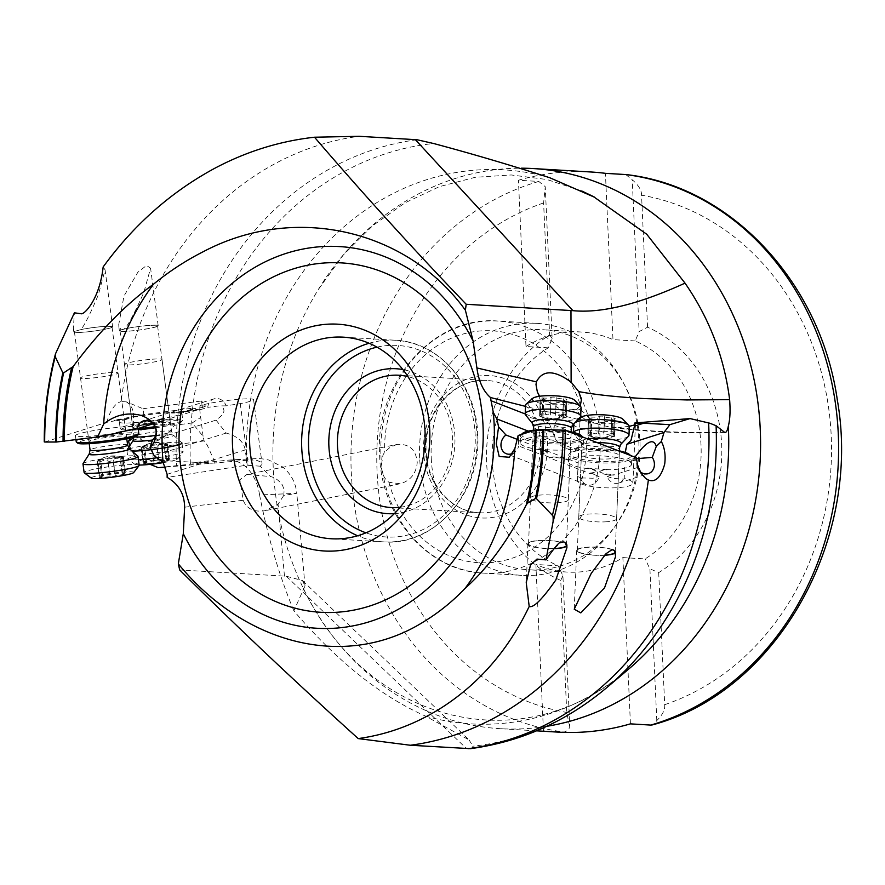 <?xml version="1.0" encoding="UTF-8"?>
<svg xmlns="http://www.w3.org/2000/svg" width="885" height="885" viewBox="0 0 885 885"><rect width="100%" height="100%" fill="white"/><g stroke="black" fill="none" stroke-linecap="round" stroke-linejoin="round"><path stroke-width="0.66" stroke-dasharray="4.42 3.32" d="M158.249 467.656L226.925 460.244C253.696 458.408 261.584 458.308 250.588 459.957L256.75 460.333L260.71 462.014L262.093 464.348L260.201 466.196L270.544 476.561C274.87 477.469 278.819 480.29 282.415 485.035L284.173 489.836L283.731 495.478L296.796 493.31L259.593 494.969C257.878 483.796 253.608 474.703 246.782 467.678L244.802 465.964C239.193 461.572 233.231 459.669 226.925 460.255L255.488 458.629C258.022 458.264 262.414 458.718 268.675 459.979L282.337 466.749C290.822 473.586 295.645 482.447 296.796 493.31M129.763 445.741L131.179 450.62L137.418 459.149L150.14 464.359M44.692 442.013L106.875 422.3L114.419 420.884L114.231 420.264A12.622 1.162 -7.5 0 0 128.646 418.174A31.561 2.909 172.5 0 1 165.683 412.841A31.561 2.909 172.5 0 1 171.613 412.465A12.622 1.162 -7.5 0 0 173.98 412.31A12.622 1.162 -7.5 0 0 192.543 408.837A12.622 1.162 -7.5 0 0 190.043 408.472L143.901 414.6L143.06 408.748L126.422 401.878L129.995 404.644L132.208 408.582L133.569 413.87L133.524 426.072L130.25 437.942M126.422 401.878L121.09 401.547A306.553 266.285 93.4 0 1 359.144 136.301M165.738 467.07L250.588 459.957M137.418 459.149L213.075 463.32M131.179 450.62L204.125 440.929L207.223 445.078L213.916 460.1L195.828 462.501M134.044 437.389L135.339 436.482C150.317 446.173 163.294 442.456 174.279 425.331L192.211 422.941L203.074 436.261L204.125 440.929M106.875 422.3C110.017 410.507 114.762 403.582 121.09 401.547M143.901 414.6L114.231 420.264M203.074 436.261L199.291 406.149L202.101 405.784L201.526 400.982L143.06 408.748L145.273 425.851L135.339 436.482M81 329.563A19.57 1.803 172.5 0 1 102.594 326.554A19.57 1.803 172.5 0 1 112.605 326.808L105.083 269.881L98.379 294.683C90.635 313.036 84.838 324.662 81 329.563L74.141 331.532L73.344 328.346L74.406 312.814M105.083 269.881L103.158 266.949M123.535 329.176L121.013 329.895L118.645 325.182L123.933 296.143L137.861 272.237L146.567 265.456L150.583 268.21L143.812 292.526C133.071 316.432 126.312 328.645 123.535 329.176A19.57 1.803 172.5 0 1 148.16 325.47A19.57 1.803 172.5 0 1 158.183 325.735A19.57 1.803 172.5 0 1 129.409 331.123A19.57 1.803 172.5 0 1 119.386 330.857A19.57 1.803 172.5 0 1 121.013 329.895M112.605 326.808A19.57 1.803 172.5 0 1 83.832 332.196A19.57 1.803 172.5 0 1 73.82 331.941A19.57 1.803 172.5 0 1 74.141 331.532M75.236 331.222A18.939 1.748 -7.5 0 0 74.44 331.853A18.939 1.748 -7.5 0 0 84.141 332.107A18.939 1.748 -7.5 0 0 111.986 326.897A18.939 1.748 -7.5 0 0 102.284 326.642A18.939 1.748 -7.5 0 0 79.904 329.873M98.633 441.759A18.939 1.748 172.5 0 1 88.931 441.515A18.939 1.748 172.5 0 1 116.776 436.294A18.939 1.748 172.5 0 1 126.478 436.548A18.939 1.748 172.5 0 1 98.633 441.759M137.651 435.331A30.3 2.799 -7.5 0 0 122.23 434.657A30.3 2.799 -7.5 0 0 81.409 441.117A30.3 2.799 -7.5 0 0 77.836 443.241M138.823 433.65A31.561 2.909 -7.5 0 0 122.661 433.23A31.561 2.909 -7.5 0 0 80.148 439.956A31.561 2.909 -7.5 0 0 76.254 441.914M121.466 432.212A31.561 2.909 172.5 0 1 91.597 436.106A31.561 2.909 172.5 0 1 75.435 435.685A31.561 2.909 172.5 0 1 121.842 427.001A31.561 2.909 172.5 0 1 137.772 427.123A12.622 1.162 172.5 0 1 137.673 427.001A12.622 1.162 172.5 0 1 139.078 426.271L139.642 426.094A12.622 1.162 172.5 0 1 156.38 423.384L163.692 421.105A12.622 1.162 172.5 0 1 157.309 420.939A12.622 1.162 172.5 0 1 158.714 420.198L159.344 419.999A12.622 1.162 172.5 0 1 164.798 418.782A31.561 2.909 172.5 0 1 135.527 422.565A31.561 2.909 172.5 0 1 119.364 422.145A31.561 2.909 172.5 0 1 128.723 418.793A12.622 1.162 172.5 0 1 114.419 420.884M153.005 423.827L156.435 422.753A12.622 1.162 -7.5 0 0 139.564 425.464L139 425.641A12.622 1.162 -7.5 0 0 137.595 426.382A12.622 1.162 -7.5 0 0 137.684 426.504A31.561 2.909 172.5 0 1 137.916 426.791A31.561 2.909 172.5 0 1 121.389 431.581A12.622 1.162 -7.5 0 0 116.223 432.754M546.786 726.297A280.545 243.696 93.4 0 1 500.102 728.676A280.545 243.696 93.4 0 1 300.756 582.894A280.545 243.696 93.4 0 1 273.244 467.922A280.545 243.696 93.4 0 1 318.18 289.716A280.545 243.696 93.4 0 1 521.254 168.194M214.325 463.209L213.916 460.1M190.043 408.472L190.386 409.091A12.622 1.162 172.5 0 1 192.631 409.456A12.622 1.162 172.5 0 1 174.068 412.93A12.622 1.162 172.5 0 1 171.69 413.085A31.561 2.909 172.5 0 1 181.602 413.538A12.622 1.162 172.5 0 1 181.48 413.395A12.622 1.162 172.5 0 1 182.874 412.653L183.505 412.465A12.622 1.162 172.5 0 1 199.999 409.777L207.776 407.354A10.731 9.425 72.7 0 1 214.082 398.847A10.731 9.425 72.7 0 1 226.129 405.839L240.266 403.604A27.767 2.555 -7.5 0 0 250.145 401.347A27.767 2.555 -7.5 0 0 253.575 399.611A27.767 2.555 -7.5 0 0 239.437 399.246A27.767 2.555 -7.5 0 0 211.825 402.907A27.767 2.555 -7.5 0 0 201.946 405.164A27.767 2.555 -7.5 0 0 199.291 406.149M240.266 403.604L248.431 465.333L260.201 466.196M192.211 422.941L200.596 417.51M202.455 407.487L205.508 406.171L201.526 400.982L202.455 407.487L190.386 409.091M145.273 425.851C153.293 423.992 162.962 423.815 174.279 425.331M158.636 419.578A12.622 1.162 172.5 0 0 157.231 420.309A12.622 1.162 172.5 0 0 163.692 420.475A12.622 1.162 -7.5 0 0 163.758 420.475L200.076 409.147A12.622 1.162 -7.5 0 0 183.427 411.835L182.797 412.034A12.622 1.162 -7.5 0 0 181.392 412.775A12.622 1.162 -7.5 0 0 181.525 412.908A31.561 2.909 172.5 0 1 181.845 413.262A31.561 2.909 172.5 0 1 164.71 418.151A12.622 1.162 -7.5 0 0 159.267 419.379L158.714 420.198M154.941 426.703A31.561 2.909 -7.5 0 0 178.858 422.079A31.561 2.909 -7.5 0 0 182.653 420.397A31.561 2.909 -7.5 0 0 182.752 420.109A31.561 2.909 -7.5 0 0 166.59 419.689A31.561 2.909 -7.5 0 0 124.077 426.415A31.561 2.909 -7.5 0 0 120.183 428.384A31.561 2.909 -7.5 0 0 120.349 428.628A31.561 2.909 -7.5 0 0 136.345 428.794A31.561 2.909 -7.5 0 0 138.171 428.65M155.406 427.798A30.3 2.799 -7.5 0 0 177.929 423.406A30.3 2.799 -7.5 0 0 181.569 421.791A30.3 2.799 -7.5 0 0 166.148 421.127A30.3 2.799 -7.5 0 0 125.338 427.577A30.3 2.799 -7.5 0 0 121.765 429.701A30.3 2.799 -7.5 0 0 137.12 429.856A30.3 2.799 -7.5 0 0 138.314 429.767M142.562 428.218A18.939 1.748 172.5 0 1 132.861 427.975A18.939 1.748 172.5 0 1 160.705 422.764A18.939 1.748 172.5 0 1 170.407 423.008A18.939 1.748 172.5 0 1 142.562 428.218M129.708 331.023A18.939 1.748 -7.5 0 0 157.563 325.813A18.939 1.748 -7.5 0 0 147.861 325.569A18.939 1.748 -7.5 0 0 120.017 330.78A18.939 1.748 -7.5 0 0 129.708 331.023M163.758 420.475L163.692 421.105M156.38 423.384L156.446 422.842A10.731 9.425 -107.3 0 1 156.457 422.753M152.497 439.956L216.073 420.121C222.367 415.541 224.89 411.923 223.628 409.279L222.81 406.879M199.999 409.777L200.076 409.147M205.508 406.171L202.101 405.784M226.129 405.839C214.756 406.071 225.509 405.164 207.776 407.354M216.073 420.121L226.195 433.064C237.457 436.161 243.806 441.781 245.233 449.923L247.236 465.101L167.143 477.391M248.431 465.333L247.236 465.101M396.856 444.502L390.185 447.202L384.643 452.213L382.995 454.912L381.413 465.289C381.479 472.955 383.979 478.608 388.924 482.259L400.097 483.763C410.374 480.798 416.083 473.763 417.222 462.645C416.083 449.635 409.29 443.584 396.856 444.502L246.904 474.415L239.846 479.792L243.198 500.291C246.694 508.831 253.895 512.315 264.781 510.756L278.078 504.173L283.731 495.489M246.904 474.415L270.544 476.561M302.471 580.538L469.116 739.948L425.375 716.042C380.694 696.174 336.864 661.106 293.864 610.86L305.004 585.925L302.46 580.549L286.298 576.223L179.677 569.94M554.076 548.656A19.57 4.093 2.4 0 1 527.914 543.711A19.57 4.093 2.4 0 1 537.781 540.58A19.57 4.093 2.4 0 1 560.548 542.007M566.842 544.773A19.57 4.093 2.4 0 1 567.008 545.359A19.57 4.093 2.4 0 1 566.909 545.735M560.36 542.151A18.939 3.971 -177.6 0 0 538.091 540.702A18.939 3.971 -177.6 0 0 528.544 543.733A18.939 3.971 -177.6 0 0 554.187 548.512M561.422 439.834A18.939 3.971 2.4 0 1 542.472 439.048A18.939 3.971 2.4 0 1 533.135 435.21A18.939 3.971 2.4 0 1 542.682 432.179A18.939 3.971 2.4 0 1 561.621 432.975A18.939 3.971 2.4 0 1 570.969 436.814A18.939 3.971 2.4 0 1 561.422 439.834M226.195 433.064L154.112 455.554M555.127 438.529L553.844 430.884C553.678 416.326 570.582 404.611 582.131 411.282L586.025 414.191L589.421 418.959L591.257 424.7L591.49 428.362L588.293 438.639L586.412 441.327C573.878 452.689 563.446 451.759 555.127 438.529L537.228 392.077M580.206 406.049L576.235 409.589L561.61 410.02L539.607 396.259M724.306 432.112C682.689 433.075 647.267 431.526 618.029 427.499L609.444 426.979L600.871 425.01L585.616 419.899L581.865 416.824M469.116 739.948L472.9 746.199L472.324 748.002L470.444 748.666M259.593 494.969C267.812 537.173 279.24 575.803 293.875 610.86M543.434 730.756L535.89 564.486L558.114 565.803L562.915 575.692L569.807 727.448L567.329 730.7L564.353 731.972L543.434 730.756A280.545 243.696 -86.6 0 0 557.793 732.105M562.915 575.692L560.747 580.416L566.743 712.436L569.807 727.448M591.069 172A280.545 243.696 -86.6 0 0 518.433 180.241L538.788 181.447L545.248 186.702L552.14 338.468L548.213 347.827A120.238 104.441 93.4 0 0 492.303 461.638A120.238 104.441 93.4 0 0 558.114 565.803M560.747 580.416A135.383 117.594 93.4 0 1 486.639 463.132A135.383 117.594 93.4 0 1 549.607 334.984L543.611 202.964L545.248 186.702M549.607 334.984L552.14 338.468M630.43 723.864L622.874 557.594A120.238 104.441 93.4 0 1 567.296 572.075A120.238 104.441 93.4 0 1 535.89 564.486M622.874 557.594L645.099 558.911A120.238 104.441 93.4 0 0 701.02 445.1A120.238 104.441 93.4 0 0 635.209 340.935L639.136 331.576L647.554 327.218A135.383 117.594 93.4 0 1 721.651 444.502A135.383 117.594 93.4 0 1 658.694 572.65L649.911 568.801L645.099 558.911M431.238 458.01A120.238 104.441 -86.6 0 0 528.456 569.763A120.238 104.441 -86.6 0 0 616.712 523.931A120.238 104.441 -86.6 0 0 639.943 441.471A120.238 104.441 -86.6 0 0 624.932 385.683A120.238 104.441 -86.6 0 0 542.726 329.718A120.238 104.441 -86.6 0 0 431.238 458.01M658.694 572.65L664.69 704.681C665.232 709.582 662.611 714.87 656.803 720.556L654.325 723.808L652.322 724.903M656.803 720.556L649.911 568.801M647.554 327.218L641.559 195.198C641.658 190.275 638.55 185.142 632.244 179.81L639.136 331.576M625.783 174.555L632.244 179.81M548.213 347.827L525.989 346.511L518.433 180.241M635.209 340.935L612.973 339.619L605.428 173.338M525.989 346.511A120.238 104.441 93.4 0 1 581.567 332.03A120.238 104.441 93.4 0 1 612.973 339.619M419.667 458.043A126.234 109.651 93.4 0 1 536.719 323.357A126.234 109.651 93.4 0 1 623.029 382.121A126.234 109.651 93.4 0 1 638.793 440.686A126.234 109.651 93.4 0 1 614.4 527.25A126.234 109.651 93.4 0 1 521.741 575.372A126.234 109.651 93.4 0 1 419.667 458.043M400.164 507.26A66.275 57.569 -86.6 0 0 452.523 436.836A66.275 57.569 -86.6 0 0 407.93 376.601M394.334 513.643A72.581 63.045 -86.6 0 0 454.879 436.216A72.581 63.045 -86.6 0 0 402.885 369.565M517.592 439.502L578.071 462.899L580.007 419.733L585.616 419.899M579.996 419.888L578.524 419.534M578.104 419.424L525.502 406.37M634.589 423.074L635.419 424.003L634.512 424.933M629.312 426.349L618.029 427.499M625.452 448.806L625.286 452.445M578.071 462.899L577.418 480.82A27.767 5.819 -177.6 0 0 581.069 483.885A27.767 5.819 -177.6 0 0 612.166 487.889A27.767 5.819 -177.6 0 0 632.919 483.144A27.767 5.819 -177.6 0 0 632.919 483.122A27.767 5.819 -177.6 0 0 629.268 480.068A27.767 5.819 -177.6 0 0 624.81 478.652L624.666 467.357M624.876 461.45L634.003 458.541L634.965 457.18M636.37 458.695L634.003 458.541M637.067 467.645L636.348 460.167A12.622 2.644 -177.6 0 0 630.385 462.158A12.622 2.644 -177.6 0 0 630.706 462.789A31.561 6.615 2.4 0 1 631.525 464.371A31.561 6.615 2.4 0 1 615.617 469.426A31.561 6.615 2.4 0 1 608.858 469.747A12.622 2.644 -177.6 0 0 606.148 469.88A12.622 2.644 -177.6 0 0 599.787 471.904A12.622 2.644 -177.6 0 0 613.604 475.112L637.067 467.645A10.731 9.104 72.3 0 0 638.362 469.791A10.731 9.104 72.3 0 0 640.187 471.727M636.271 457.689L636.348 460.167M518.156 435.497L518.577 440.21A12.622 2.644 2.4 0 1 520.28 441.626A12.622 2.644 2.4 0 1 520.258 441.759A31.561 6.615 2.4 0 1 536.122 437.035A31.561 6.615 2.4 0 1 567.694 438.352A31.561 6.615 2.4 0 1 583.27 444.746A31.561 6.615 2.4 0 1 567.351 449.79A31.561 6.615 2.4 0 1 538.744 448.916A12.622 2.644 2.4 0 1 544.341 450.177L544.972 450.421A12.622 2.644 2.4 0 1 546.797 451.892A12.622 2.644 2.4 0 1 540.846 453.872L549.131 457.08A12.622 2.644 2.4 0 1 566.09 458.707L566.809 458.983A12.622 2.644 2.4 0 1 568.624 460.454A12.622 2.644 2.4 0 1 568.59 460.631A31.561 6.615 2.4 0 1 584.399 456.052A31.561 6.615 2.4 0 1 630.739 462.169A12.622 2.644 2.4 0 1 630.408 461.539A12.622 2.644 2.4 0 1 636.271 459.558M623.615 452.755A31.561 6.615 -177.6 0 0 584.664 449.879A31.561 6.615 -177.6 0 0 569.542 453.54A31.561 6.615 -177.6 0 0 568.756 454.923A31.561 6.615 -177.6 0 0 572.894 458.43A31.561 6.615 -177.6 0 0 615.905 462.634A31.561 6.615 -177.6 0 0 631.813 457.589A31.561 6.615 -177.6 0 0 631.138 456.151A31.561 6.615 -177.6 0 0 629.965 455.233M618.073 450.598A30.3 6.35 -177.6 0 0 585.339 448.905A30.3 6.35 -177.6 0 0 570.825 452.423A30.3 6.35 -177.6 0 0 574.044 457.114A30.3 6.35 -177.6 0 0 615.329 461.151A30.3 6.35 -177.6 0 0 629.954 454.923M590.959 451.195A18.939 3.971 2.4 0 1 609.909 451.992A18.939 3.971 2.4 0 1 619.257 455.83A18.939 3.971 2.4 0 1 609.71 458.85A18.939 3.971 2.4 0 1 590.76 458.065A18.939 3.971 2.4 0 1 581.412 454.226A18.939 3.971 2.4 0 1 590.959 451.195M607.044 476.44C614.555 478.785 611.192 478.243 623.383 479.106A10.731 9.104 -107.7 0 1 618.681 483.066A10.731 9.104 -107.7 0 1 607.044 476.44L613.183 474.493A12.622 2.644 2.4 0 1 599.809 471.285A12.622 2.644 2.4 0 1 606.181 469.26A12.622 2.644 2.4 0 1 608.88 469.138A31.561 6.615 2.4 0 1 587.651 468.01A12.622 2.644 2.4 0 1 593.492 469.315L594.211 469.592A12.622 2.644 2.4 0 1 596.025 471.052A12.622 2.644 2.4 0 1 590.306 473.021L599.123 476.429A10.731 8.927 111.2 0 1 586.434 484.737A10.731 8.927 111.2 0 1 581.29 477.966L577.529 476.517M587.629 468.63A31.561 6.615 2.4 0 1 568.469 461.716A31.561 6.615 2.4 0 1 568.557 461.251A12.622 2.644 -177.6 0 0 568.601 461.074A12.622 2.644 -177.6 0 0 566.776 459.603L566.057 459.326A12.622 2.644 -177.6 0 0 549.021 457.711A12.622 2.644 2.4 0 0 548.954 457.711L590.14 473.652A12.622 2.644 -177.6 0 0 596.003 471.672A12.622 2.644 -177.6 0 0 594.178 470.2L593.47 469.924A12.622 2.644 -177.6 0 0 587.629 468.63L587.651 468.01M549.131 457.08L548.954 457.711M540.846 453.872L540.702 454.414A10.731 8.927 -68.8 0 1 540.669 454.503A12.622 2.644 -177.6 0 0 546.775 452.512A12.622 2.644 -177.6 0 0 544.95 451.04L544.308 450.797A12.622 2.644 -177.6 0 0 538.722 449.525A31.561 6.615 2.4 0 1 520.181 442.688A31.561 6.615 2.4 0 1 520.236 442.378A12.622 2.644 -177.6 0 0 520.247 442.246A12.622 2.644 -177.6 0 0 518.488 440.796L518.776 446.04L540.702 454.414M512.282 453.551A10.731 8.927 -68.8 0 0 515.413 451.516A10.731 8.927 -68.8 0 0 518.776 446.04M590.306 473.021L590.14 473.652M624.81 478.652L623.383 479.106M581.29 477.966C598.868 478.11 588.558 479.039 599.123 476.429M613.183 474.493L613.604 475.112M578.624 450.598L528.279 431.117M518.577 440.21L518.488 440.796M572.506 433.053A31.561 6.615 -177.6 0 0 536.376 430.862A31.561 6.615 -177.6 0 0 530.657 431.515M521.265 434.524A31.561 6.615 -177.6 0 0 520.468 435.907A31.561 6.615 -177.6 0 0 524.606 439.414A31.561 6.615 -177.6 0 0 567.617 443.617A31.561 6.615 -177.6 0 0 583.525 438.573A31.561 6.615 -177.6 0 0 582.85 437.135A31.561 6.615 -177.6 0 0 582.64 436.924L582.85 437.135M567.672 431.205A30.3 6.35 -177.6 0 0 537.051 429.889A30.3 6.35 -177.6 0 0 535.27 430.044M522.537 433.407A30.3 6.35 -177.6 0 0 525.756 438.097A30.3 6.35 -177.6 0 0 567.042 442.135A30.3 6.35 -177.6 0 0 581.677 435.907M611.845 549.596A18.939 3.971 -177.6 0 0 586.899 547.395A18.939 3.971 -177.6 0 0 577.352 550.415A18.939 3.971 -177.6 0 0 604.676 555.116M604.532 555.271A19.57 4.093 2.4 0 1 576.721 550.393A19.57 4.093 2.4 0 1 586.589 547.262A19.57 4.093 2.4 0 1 612.287 549.508M614.588 550.525A19.57 4.093 2.4 0 1 615.816 552.041A19.57 4.093 2.4 0 1 615.44 552.793M558.767 502.724A18.939 3.971 2.4 0 1 539.817 501.939A18.939 3.971 2.4 0 1 530.469 498.1A18.939 3.971 2.4 0 1 540.016 495.069A18.939 3.971 2.4 0 1 558.966 495.865A18.939 3.971 2.4 0 1 568.314 499.704A18.939 3.971 2.4 0 1 558.767 502.724M580.184 417.244A27.767 5.819 2.4 0 1 566.677 420.652A27.767 5.819 2.4 0 1 525.601 414.932M525.557 405.241A27.767 5.819 -177.6 0 0 539.253 410.861A27.767 5.819 -177.6 0 0 567.042 412.023A27.767 5.819 -177.6 0 0 581.047 407.587M532.659 398.394A21.461 4.491 -177.6 0 0 540.779 403.339A21.461 4.491 -177.6 0 0 564.188 404.578A21.461 4.491 -177.6 0 0 574.542 400.164M554.851 403.35A2.721 0.575 2.4 0 1 550.857 402.841A5.874 1.228 -177.6 0 0 543.655 401.668A2.721 0.575 2.4 0 1 540.237 400.971A2.721 0.575 2.4 0 1 541.045 400.595A5.874 1.228 -177.6 0 0 542.815 399.799A5.874 1.228 -177.6 0 0 541.089 398.847A2.721 0.575 2.4 0 1 540.292 398.405A2.721 0.575 2.4 0 1 541.675 397.973A2.721 0.575 2.4 0 1 543.755 398.007A5.874 1.228 -177.6 0 0 548.235 398.073A5.874 1.228 -177.6 0 0 551.001 397.431A2.721 0.575 2.4 0 1 552.273 397.133A2.721 0.575 2.4 0 1 556.267 397.653A5.874 1.228 -177.6 0 0 563.468 398.825A2.721 0.575 2.4 0 1 566.887 399.522A2.721 0.575 2.4 0 1 566.079 399.887A5.874 1.228 -177.6 0 0 564.309 400.684A5.874 1.228 -177.6 0 0 566.024 401.635A2.721 0.575 2.4 0 1 566.82 402.078A2.721 0.575 2.4 0 1 565.449 402.509A2.721 0.575 2.4 0 1 563.369 402.487A5.874 1.228 -177.6 0 0 558.889 402.421A5.874 1.228 -177.6 0 0 556.123 403.062A2.721 0.575 2.4 0 1 554.851 403.35M563.468 398.825L562.805 414.545L565.913 414.014A29.891 25.256 112.2 0 1 552.771 418.959A29.891 25.256 112.2 0 1 542.704 417.421A29.891 25.256 112.2 0 1 539.961 416.072L542.992 417.388L555.459 418.782L565.36 417.355L563.601 417.443L565.913 414.014L566.256 414.512M564.818 417.477L566.024 401.635M562.805 414.545C559.198 415.873 556.798 415.485 555.603 413.372L551.643 412.1L547.527 414.822L540.171 412.908L539.894 413.992L542.096 416.558L539.961 416.072M607.044 521.741A18.939 3.971 2.4 0 1 588.105 520.955A18.939 3.971 2.4 0 1 578.757 517.117A18.939 3.971 2.4 0 1 588.304 514.085A18.939 3.971 2.4 0 1 607.254 514.882A18.939 3.971 2.4 0 1 616.591 518.721A18.939 3.971 2.4 0 1 607.044 521.741M628.472 436.261A27.767 5.819 2.4 0 1 614.964 439.668A27.767 5.819 2.4 0 1 573.878 433.949A27.767 5.819 2.4 0 1 573.469 432.887A27.767 5.819 2.4 0 1 573.591 432.422M573.834 424.258A27.767 5.819 -177.6 0 0 587.54 429.878A27.767 5.819 -177.6 0 0 615.329 431.039A27.767 5.819 -177.6 0 0 629.335 426.603M575.04 422.665A27.767 5.819 -177.6 0 0 574.531 423.041A27.767 5.819 -177.6 0 0 573.934 423.827M580.947 417.41A21.461 4.491 -177.6 0 0 589.067 422.355A21.461 4.491 -177.6 0 0 612.464 423.594A21.461 4.491 -177.6 0 0 622.83 419.18M603.128 422.366A2.721 0.575 2.4 0 1 599.145 421.857A5.874 1.228 -177.6 0 0 591.943 420.685A2.721 0.575 2.4 0 1 588.514 419.988A2.721 0.575 2.4 0 1 589.333 419.612A5.874 1.228 -177.6 0 0 591.091 418.815A5.874 1.228 -177.6 0 0 589.377 417.864A2.721 0.575 2.4 0 1 588.58 417.432A2.721 0.575 2.4 0 1 589.952 416.99A2.721 0.575 2.4 0 1 592.032 417.023A5.874 1.228 -177.6 0 0 596.523 417.089A5.874 1.228 -177.6 0 0 599.278 416.448A2.721 0.575 2.4 0 1 600.561 416.149A2.721 0.575 2.4 0 1 604.555 416.669A5.874 1.228 -177.6 0 0 611.745 417.842A2.721 0.575 2.4 0 1 615.175 418.539A2.721 0.575 2.4 0 1 614.356 418.904A5.874 1.228 -177.6 0 0 612.597 419.7A5.874 1.228 -177.6 0 0 614.312 420.652A2.721 0.575 2.4 0 1 615.108 421.094A2.721 0.575 2.4 0 1 613.736 421.526A2.721 0.575 2.4 0 1 611.657 421.503A5.874 1.228 -177.6 0 0 607.176 421.437A5.874 1.228 -177.6 0 0 604.411 422.079A2.721 0.575 2.4 0 1 603.128 422.366M611.745 417.842L611.081 433.562L614.19 433.03A29.891 25.256 112.2 0 1 601.059 437.975A29.891 25.256 112.2 0 1 590.992 436.438A29.891 25.256 112.2 0 1 588.248 435.088L591.28 436.405L603.747 437.798L613.648 436.371L611.889 436.46L614.19 433.03L614.544 433.528M613.106 436.493L614.312 420.652M611.081 433.562C607.486 434.9 605.086 434.502 603.88 432.389L599.93 431.117L595.815 433.838L588.448 431.924L588.182 433.008L590.383 435.575L588.248 435.088M108.379 372.751A18.939 1.748 172.5 0 1 118.081 373.005A18.939 1.748 172.5 0 1 90.237 378.216A18.939 1.748 172.5 0 1 80.535 377.961A18.939 1.748 172.5 0 1 108.379 372.751M83.035 463.651A27.767 2.555 172.5 0 1 123.811 456.206A27.767 2.555 172.5 0 1 137.927 456.394M139.188 465.3A27.767 2.555 -7.5 0 0 124.973 464.935A27.767 2.555 -7.5 0 0 84.13 472.579M133.69 472.546A21.461 1.98 -7.5 0 0 122.772 472.07A21.461 1.98 -7.5 0 0 100.724 475.046A21.461 1.98 -7.5 0 0 91.321 478.154M124.165 472.833L125.559 472.867L123.148 473.752L125.792 473.973L111.41 476.672L100.802 477.513L99.408 477.469L101.819 476.595L99.175 476.362L113.557 473.674L124.165 472.833M124.951 473.895L122.86 458.021C120.36 456.693 120.305 456.439 122.694 457.257C120.305 456.439 120.36 456.693 122.86 458.021L123.48 459.193L120.327 458.773C116.61 457.822 114.254 458.264 113.247 460.111L109.408 461.55L105.094 459.791L98.169 462.567L97.405 462.324L98.069 461.306C100.094 459.381 100.049 459.127 97.914 460.554L97.538 461.24L100.436 459.791L111.554 458.552L112.749 457.766L122.163 457.711M123.148 473.752L121.455 456.848A29.891 29.891 0 0 0 105.271 457.147A29.891 25.875 73.3 0 1 109.983 456.262A29.891 25.875 73.3 0 1 123.48 459.193L123.789 458.839M97.538 461.24A29.891 25.875 73.3 0 1 105.271 457.147A29.891 29.891 0 0 0 98.965 459.868L99.574 459.658L101.819 476.595M100.016 476.44L97.914 460.554C100.049 459.127 100.094 459.381 98.069 461.306L100.171 477.192M152.309 359.21A18.939 1.748 172.5 0 1 162.01 359.465A18.939 1.748 172.5 0 1 134.166 364.675A18.939 1.748 172.5 0 1 124.464 364.421A18.939 1.748 172.5 0 1 152.309 359.21M132.119 451.118A27.767 2.555 172.5 0 1 126.898 450.321A27.767 2.555 172.5 0 1 126.964 450.111A27.767 2.555 172.5 0 1 167.741 442.677A27.767 2.555 172.5 0 1 181.856 442.854A27.767 2.555 172.5 0 1 181.967 443.042L183.118 451.759A27.767 2.555 -7.5 0 0 168.891 451.394A27.767 2.555 -7.5 0 0 128.06 459.038A27.767 2.555 -7.5 0 0 128.203 459.26A27.767 2.555 -7.5 0 0 138.447 459.669M157.95 457.667A27.767 2.555 -7.5 0 0 183.029 452.014A27.767 2.555 -7.5 0 0 183.118 451.759M163.26 462.623A21.461 1.98 -7.5 0 0 177.619 459.016A21.461 1.98 -7.5 0 0 166.69 458.541A21.461 1.98 -7.5 0 0 144.653 461.505A21.461 1.98 -7.5 0 0 135.25 464.614A21.461 1.98 -7.5 0 0 139.155 465.056M168.095 459.293L169.489 459.326L167.077 460.211L169.721 460.432L155.34 463.132L143.337 463.939L145.748 463.054L143.105 462.833L157.486 460.134L168.095 459.293M168.88 460.366L166.778 444.48C164.289 443.153 164.234 442.898 166.623 443.728C164.234 442.898 164.289 443.153 166.778 444.48L167.409 445.653L164.256 445.243C160.539 444.281 158.172 444.724 157.165 446.571L153.337 448.009L149.012 446.25L142.087 449.027L141.334 448.784L141.998 447.766C144.023 445.841 143.967 445.597 141.843 447.013L141.467 447.71L144.366 446.25L155.483 445.011L156.678 444.237L166.092 444.17M167.077 460.211L165.373 443.319A29.891 29.891 0 0 0 149.2 443.606A29.891 25.875 73.3 0 1 153.913 442.721A29.891 25.875 73.3 0 1 167.409 445.653L167.719 445.299M141.467 447.71A29.891 25.875 73.3 0 1 149.2 443.606A29.891 29.891 0 0 0 142.894 446.328L143.503 446.128L145.748 463.054M143.934 462.899L141.843 447.013C143.967 445.597 144.023 445.841 141.998 447.766L144.1 463.651M417.034 139.741A306.553 266.285 -86.6 0 0 176.491 465.3A306.553 266.285 -86.6 0 0 176.502 465.51M190.397 463.994A302.747 262.978 93.4 0 1 433.584 143.503M44.527 441.792A299.572 260.212 93.4 0 1 56.695 350.338M137.772 427.123L137.684 426.504M549.74 177.73A277.492 241.041 -86.6 0 0 246.705 465.975A277.492 241.041 -86.6 0 0 246.793 467.678M128.723 418.793L128.646 418.174M171.613 412.465L171.69 413.085M181.525 412.908L181.602 413.538M164.798 418.782L164.71 418.151M159.344 419.999L159.267 419.379M183.505 412.465L183.427 411.835M182.797 412.034L182.874 412.653M184.633 507.193L243.198 500.291M284.461 576.157L278.078 504.173M167.121 474.294L245.233 449.923M580.704 415.64L576.235 409.589M425.375 716.042A277.492 241.041 -86.6 0 0 628.427 669.292C521.862 762.671 364.598 724.273 300.756 582.894M606.933 687.49A302.747 262.978 93.4 0 1 472.9 746.199M286.298 576.223L466.495 748.588M538.788 181.447A280.545 243.696 -86.6 0 0 351.279 472.557A280.545 243.696 -86.6 0 0 351.301 472.833A280.545 243.696 -86.6 0 0 563.789 731.972M543.611 202.953A261.617 227.246 -86.6 0 0 377.099 472.07A261.617 227.246 -86.6 0 0 566.743 712.436M664.69 704.681A261.617 227.246 -86.6 0 0 831.203 435.564A261.617 227.246 -86.6 0 0 641.559 195.198M380.948 455.554A126.234 109.651 -86.6 0 0 380.959 455.742A126.234 109.651 -86.6 0 0 483.033 573.071A126.234 109.651 -86.6 0 0 600.096 438.573A126.234 109.651 -86.6 0 0 600.085 438.385A126.234 109.651 -86.6 0 0 498.012 321.056A126.234 109.651 -86.6 0 0 380.948 455.554M388.924 482.259A116.134 100.879 -86.6 0 0 501.817 561.001A116.134 100.879 -86.6 0 0 586.412 441.327M582.131 411.282A116.134 100.879 -86.6 0 0 469.238 332.539A116.134 100.879 -86.6 0 0 384.643 452.213M423.638 451.87A71.32 61.95 93.4 0 1 423.627 451.671A71.32 61.95 93.4 0 1 482.214 375.66A71.32 61.95 93.4 0 1 547.417 441.659A71.32 61.95 -86.6 0 1 547.428 441.858A71.32 61.95 -86.6 0 1 488.841 517.88A71.32 61.95 -86.6 0 1 423.638 451.87M540.547 441.88A66.275 57.569 93.4 0 1 540.547 442.058A66.275 57.569 93.4 0 1 479.095 512.78A66.275 57.569 93.4 0 1 425.519 451.361A66.275 57.569 93.4 0 1 425.508 451.173A66.275 57.569 93.4 0 1 486.96 380.462A66.275 57.569 93.4 0 1 540.547 441.88M376.988 347.152A95.934 83.334 -86.6 0 1 475.145 434.601A95.934 83.334 -86.6 0 1 475.156 434.8A95.934 83.334 93.4 0 1 365.959 532.836M369.089 343.258A100.99 87.715 93.4 0 1 395.374 340.249A100.99 87.715 93.4 0 1 477.037 434.115A100.99 87.715 93.4 0 1 477.037 434.314A100.99 87.715 93.4 0 1 383.393 541.863A100.99 87.715 93.4 0 1 357.651 535.768M577.418 480.82L580.007 419.733M630.706 462.789L630.739 462.169M608.88 469.138L608.858 469.747M568.59 460.631L568.557 461.251M566.809 458.983L566.776 459.603M566.057 459.326L566.09 458.707M594.211 469.592L594.178 470.2M593.47 469.924L593.492 469.315M544.972 450.421L544.95 451.04M544.308 450.797L544.341 450.177M538.722 449.525L538.744 448.916M520.258 441.759L520.236 442.378M525.192 413.959L571.179 431.747M571.832 432.002L579.354 434.911M139.642 426.094L139.564 425.464M139 425.641L139.078 426.271M533.489 426.78A18.939 3.971 -177.6 0 0 542.826 430.608A18.939 3.971 -177.6 0 0 561.776 431.404A18.939 3.971 -177.6 0 0 571.323 428.373M572.606 425.231A20.41 4.27 2.4 0 1 562.672 427.732A20.41 4.27 2.4 0 1 532.482 423.528M542.992 417.388L543.655 401.668M550.857 402.841L550.193 418.561M556.123 403.062L555.459 418.782M563.369 402.487L562.705 418.207M566.079 399.887L565.404 415.607M556.267 397.653L555.603 413.372M551.001 397.431L550.326 413.151M543.755 398.007L543.091 413.726M541.089 398.847L540.425 414.567M541.045 400.595L540.381 416.315M597.275 442.544A18.939 3.971 -177.6 0 0 591.324 442.765A18.939 3.971 -177.6 0 0 581.777 445.797A18.939 3.971 -177.6 0 0 591.114 449.624A18.939 3.971 -177.6 0 0 610.064 450.421A18.939 3.971 -177.6 0 0 619.611 447.39M620.883 444.248A20.41 4.27 2.4 0 1 610.96 446.748A20.41 4.27 2.4 0 1 580.759 442.544A20.41 4.27 2.4 0 1 587.629 438.838M591.28 436.405L591.943 420.685M599.145 421.857L598.481 437.577M604.411 422.079L603.747 437.798M611.657 421.503L610.993 437.223M614.356 418.904L613.692 434.623M604.555 416.669L603.88 432.389M599.278 416.448L598.614 432.168M592.032 417.023L591.368 432.743M589.377 417.864L588.713 433.584M589.333 419.612L588.669 435.331M127.606 445.066A18.939 1.748 -7.5 0 0 117.904 444.823A18.939 1.748 -7.5 0 0 90.06 450.034M89.175 454.082A20.41 1.881 172.5 0 1 119.143 448.618A20.41 1.881 172.5 0 1 129.52 448.75M124.796 473.143L122.694 457.257M122.097 473.077L119.995 457.191M114.851 473.652L112.749 457.766M109.629 474.349L107.528 458.463M102.538 475.676L100.436 459.791M102.87 477.258L100.768 461.373M110.116 476.683L108.014 460.797M115.338 475.986L113.247 460.111M122.429 474.659L120.327 458.773M155.605 435.387A18.939 1.748 -7.5 0 0 171.535 431.537A18.939 1.748 -7.5 0 0 161.833 431.283A18.939 1.748 -7.5 0 0 133.989 436.493A18.939 1.748 -7.5 0 0 134.454 436.803M133.093 440.542A20.41 1.881 172.5 0 1 163.072 435.077A20.41 1.881 172.5 0 1 173.449 435.21A20.41 1.881 172.5 0 1 152.474 440.022M168.725 459.603L166.623 443.728M166.026 459.536L163.924 443.662M158.78 460.111L156.678 444.237M153.548 460.808L151.457 444.923M146.468 462.136L144.366 446.25M146.799 463.718L144.698 447.832M154.045 463.143L151.943 447.268M159.267 462.457L157.165 446.571M166.358 461.118L164.256 445.243M73.82 331.941L73.344 328.346M74.44 331.853L88.931 441.515M111.986 326.897L126.478 436.548M75.435 435.685L75.977 439.801M137.916 426.791L138.137 428.462M581.722 190.961L546.974 179.533L511.242 174.964L475.19 177.31L439.513 186.613L405.031 202.82L372.64 225.73L343.358 254.935L318.18 289.716M253.575 399.611L262.037 463.607M181.845 413.262L182.752 420.109M181.569 421.791L182.653 420.397M121.765 429.701L120.349 428.628M119.364 422.145L120.183 428.384M157.563 325.813L170.407 423.008M158.183 325.735L150.583 268.21M119.386 330.857L118.645 325.182M120.017 330.78L132.861 427.975M157.231 420.309L157.309 420.939M214.082 398.847L143.392 420.906M192.543 408.837L192.631 409.456M181.392 412.775L181.48 413.395M527.914 543.711L526.343 580.991M567.008 545.359L566.909 547.715M528.544 543.733L533.135 435.21M566.378 545.326L570.969 436.814M590.184 420.685L580.151 394.644M725.18 432.444C680.078 433.573 641.459 431.736 609.322 426.957M305.004 585.925L296.796 493.299M536.576 730.844L500.102 728.676M567.296 572.075L528.456 569.763M581.567 332.03L542.726 329.718M624.932 385.683L623.029 382.121M536.719 323.357L498.012 321.056C433.418 315.148 374.388 383.282 379.643 455.509C381.236 517.039 428.063 571.057 483.033 573.071L521.741 575.372M616.712 523.931L614.4 527.25M400.097 483.763L264.781 510.756M391.07 507.548L479.095 512.78C451.638 511.906 427.09 484.139 426.172 451.295C423.428 412.62 454.702 377.22 486.96 380.462L398.936 375.24M343.347 337.163L395.374 340.249C438.971 341.809 476.395 384.864 477.69 434.225C481.894 492.215 434.612 546.62 383.393 541.863L331.366 538.766M632.919 483.144L635.408 424.258M638.362 469.791L642.2 474.935M630.385 462.158L630.408 461.539M631.525 464.371L631.813 457.589M630.43 455.41L631.138 456.151M570.825 452.423L569.542 453.54M568.469 461.716L568.756 454.923M568.601 461.074L568.624 460.454M586.434 484.737L506.275 453.717M596.003 471.672L596.025 471.052M599.787 471.904L599.809 471.285M618.681 483.066L648.417 473.597M515.413 451.516L509.295 457.246M546.775 452.512L546.797 451.892M520.181 442.688L520.468 435.907M583.27 444.746L583.525 438.573M520.247 442.246L520.28 441.626M577.352 550.415L581.412 454.226M576.721 550.393L574.232 609.179M615.816 552.041L615.628 556.399M615.186 552.019L619.257 455.83M137.595 426.382L137.673 427.001M568.314 499.704L571.179 431.858M530.469 498.1L533.345 430.265M566.179 417.477L566.82 402.078M563.601 417.443L564.309 400.684M566.245 414.689L566.887 399.522M539.651 413.804L540.292 398.405M542.107 416.558L542.815 399.799M539.596 416.138L540.237 400.971M540.082 416.204A29.891 29.891 0 0 0 566.157 417.067M616.591 518.721L619.456 450.874M578.757 517.117L581.777 445.797L580.759 442.544L573.878 433.949M575.416 422.267L574.531 423.041M614.456 436.493L615.108 421.094M611.889 436.46L612.597 419.7M614.533 433.705L615.175 418.539M587.928 432.82L588.58 417.432M590.383 435.575L591.091 418.815M587.872 435.154L588.514 419.988M588.37 435.221A29.891 29.891 0 0 0 614.433 436.084M80.535 377.961L89.219 443.673M118.081 373.005L126.765 438.706M123.502 457.302L125.559 472.867M97.151 461.052L99.175 476.362M97.35 461.915L99.408 477.469M123.767 458.651L125.792 473.973M124.464 364.421L134.033 436.936M162.01 359.465L171.535 431.537L173.449 435.21L181.856 442.854M128.557 447.622L126.964 450.111M126.898 450.321L128.06 459.038M177.619 459.016L183.029 452.014M135.25 464.614L128.203 459.26M167.431 443.772L169.489 459.326M141.08 447.511L143.105 462.833M141.279 448.374L143.337 463.939M167.696 445.111L169.721 460.432"/><path stroke-width="1.33" d="M150.14 464.359L158.249 467.656L165.738 467.07M130.25 437.942L128.546 441.283L129.763 445.741M44.25 441.892C44.195 411.99 47.934 382.652 55.467 353.889L74.406 312.814L81.409 313.799C85.148 314.009 99.739 298.278 103.158 266.949C133.768 224.845 170.96 191.957 214.756 168.283C246.528 151.446 279.782 141.091 314.518 137.219L359.144 136.301L417.034 139.741L433.584 143.503C471.395 153.592 510.114 165.008 549.74 177.73L594.034 197.012L646.703 234.215L685.023 283.134C638.782 304.241 601.413 313.412 572.905 310.668M128.546 441.283L134.044 437.389M75.977 439.801L76.254 441.914A31.561 2.909 -7.5 0 0 76.431 442.168L77.836 443.241A30.3 2.799 -7.5 0 0 93.19 443.396A30.3 2.799 -7.5 0 0 134 436.947A30.3 2.799 -7.5 0 0 137.651 435.331L138.724 433.938A31.561 2.909 -7.5 0 0 138.823 433.65L138.137 428.462M76.431 442.168A31.561 2.909 -7.5 0 0 92.416 442.334A31.561 2.909 -7.5 0 0 134.929 435.608A31.561 2.909 -7.5 0 0 138.724 433.938M121.411 431.758L121.466 432.212A12.622 1.162 172.5 0 0 116.366 433.351L97.627 436.924L56.474 442.013A279.66 242.921 93.4 0 1 63.632 372.895L62.813 372.762L55.235 356.633A298.145 258.984 -86.6 0 0 44.692 442.013L56.474 442.013M183.295 533.688L178.327 563.867L179.677 569.94C235.1 624.943 294.605 681.162 358.215 738.588L410.308 745.247A306.553 266.285 93.4 0 0 648.362 480.002L645.751 478.531L641.116 473.342L637.742 465.621L636.271 457.689L565.249 430.276L542.593 429.424A279.66 242.921 93.4 0 1 535.425 498.543L527.626 503.089L526.232 504.915C508.477 540.049 488.111 567.86 465.123 588.337A237.103 205.962 -86.6 0 0 514.86 448.551L509.295 457.246L499.173 456.472L496.297 443.783L498.587 426.847L496.883 418.97L493.288 412.377A191.182 166.07 93.4 0 1 494.151 424.269A191.182 166.07 93.4 0 1 374.399 620.075A191.182 166.07 93.4 0 1 183.295 533.688L184.633 507.193C184.434 493.93 178.604 483.995 167.143 477.391L167.121 474.294L163.15 462.468L154.112 455.554L150.052 447.533C154.554 442.909 156.634 437.345 156.269 430.829C155.826 424.369 150.87 419.258 141.401 415.507C127.783 411.945 115.216 414.788 103.667 424.037L97.627 436.924M150.052 447.533L152.497 439.956A10.731 9.425 -107.3 0 0 156.037 430.364A10.731 9.425 -107.3 0 0 143.392 420.906A10.731 9.425 -107.3 0 0 137.153 428.771L116.223 432.754L116.366 433.351M63.632 372.895L73.167 366.534C98.855 331.875 125.604 304.44 153.415 284.262A237.103 205.962 -86.6 0 0 103.667 424.037M55.467 353.889L55.235 356.633M163.15 462.468A191.182 166.07 93.4 0 1 162.287 450.565A191.182 166.07 93.4 0 1 282.027 254.769A191.182 166.07 93.4 0 1 473.132 341.156L465.388 310.215C407.62 230.111 295.468 202.964 203.362 251.65C185.75 260.566 169.101 271.441 153.415 284.262M465.388 310.215L466.196 304.274C413.56 249.437 362.994 193.749 314.518 137.219M415.342 139.642L572.905 310.657L466.196 304.274M685.023 283.134C709.405 318.445 724.273 357.286 729.627 399.644L686.749 399.943L645.143 398.615C617.995 397.133 595.859 394.798 578.746 391.59L571.124 382.132C554.264 369.83 542.693 369.742 536.399 381.866L536 384.566L537.372 392.022L539.607 396.259M521.254 168.194A280.545 243.696 93.4 0 1 533.389 168.57A280.545 243.696 93.4 0 1 760.248 429.325A280.545 243.696 93.4 0 1 546.786 726.297M648.362 480.002C655.508 482.679 660.951 477.369 664.701 464.061C665.785 455.222 664.668 447.699 661.338 441.493L664.004 432.466L669.879 424.656L690.046 418.583L709.781 423.207L716.087 425.707L724.306 432.112C725.733 433.152 726.961 431.67 727.99 427.676L728.333 426.094C730.036 419.645 730.468 410.828 729.627 399.644M138.171 428.65A31.561 2.909 -7.5 0 0 154.941 426.703M138.314 429.767A30.3 2.799 -7.5 0 0 155.406 427.798M137.153 428.771L153.005 423.827M358.215 738.588C388.305 734.439 416.647 723.797 443.219 706.65C480.079 682.567 508.753 649.17 529.208 606.457C533.345 608.194 542.217 599.388 555.813 580.029L566.909 547.715L566.842 544.773L565.836 544.33C565.139 542.007 563.712 541.388 561.544 542.45L560.548 542.007C558.192 543.202 553.335 549.165 545.979 559.884L553.081 521.73C553.291 517.426 553.07 515.291 552.406 515.313A298.145 258.984 -86.6 0 0 562.948 429.933M535.425 498.543L536.509 498.686L552.406 515.313M178.327 563.867C244.194 644.457 345.88 670.985 424.18 621.469C439.048 612.398 452.7 601.346 465.123 588.337M545.979 559.884L536.974 559.088L530.502 564.973L526.232 582.629L529.208 606.457M566.909 545.735A19.57 4.093 2.4 0 1 557.152 548.49A19.57 4.093 2.4 0 1 554.076 548.656M561.544 542.45A18.939 3.971 -177.6 0 0 560.36 542.151M554.187 548.512A18.939 3.971 -177.6 0 0 556.831 548.357A18.939 3.971 -177.6 0 0 566.378 545.326A18.939 3.971 -177.6 0 0 565.836 544.33M604.577 587.773L615.628 556.399L614.588 550.525L612.287 549.508L606.048 553.678L591.269 573.325L574.232 609.179L580.803 612.907L604.577 587.773M542.593 429.424L535.082 430.099L518.156 435.497L514.86 448.551M473.132 341.156L476.893 367.95C478.685 381.313 483.221 391.17 490.478 397.52L493.288 412.377M578.746 391.59L581.401 399.92L580.206 406.049M724.306 432.112L725.18 432.444M716.087 425.707A302.747 262.978 93.4 0 1 606.933 687.49C566.577 721.43 521.077 741.818 470.444 748.666L410.308 745.247M536.576 730.844L557.793 732.105A280.545 243.696 -86.6 0 0 630.43 723.864L650.785 725.081A280.545 243.696 -86.6 0 0 838.283 433.971A280.545 243.696 -86.6 0 0 838.272 433.694A280.545 243.696 -86.6 0 0 625.783 174.555L626.414 174.633M626.093 174.577C731.287 186.326 820.749 282.979 837.332 400.086C862.056 540.038 776.565 692.004 652.322 724.903L650.785 725.081M533.389 168.57L591.069 172A280.545 243.696 -86.6 0 1 605.428 173.338L625.783 174.555M407.93 376.601A66.275 57.569 -86.6 0 0 398.936 375.24A66.275 57.569 -86.6 0 0 337.484 445.952A66.275 57.569 -86.6 0 0 391.07 507.548A66.275 57.569 -86.6 0 0 400.164 507.26M402.885 369.565A72.581 63.045 -86.6 0 0 328.888 446.195A72.581 63.045 -86.6 0 0 394.334 513.643M425.01 431.017A100.99 87.715 -86.6 0 0 343.347 337.163A100.99 87.715 -86.6 0 0 249.714 444.912A100.99 87.715 -86.6 0 0 331.366 538.766A100.99 87.715 -86.6 0 0 425.01 431.017M232.512 445.409A113.612 98.677 -86.6 0 0 336.256 550.879A113.612 98.677 -86.6 0 0 429.723 429.778A113.612 98.677 -86.6 0 0 325.968 324.308A113.612 98.677 -86.6 0 0 232.512 445.409M525.502 406.37L490.478 397.52M634.512 424.933L629.312 426.349M634.589 423.074L634.457 426.15L643.66 423.218L634.589 423.074M625.286 452.445L626.901 444.281L630.939 440.564L634.457 426.15M690.046 418.583L635.22 422.93M669.879 424.656L643.66 423.218M664.004 432.466L626.901 444.281M661.338 441.493L656.283 446.394C653.584 437.666 646.47 441.25 634.965 457.18M640.187 471.727A10.731 9.104 72.3 0 0 648.417 473.597A10.731 9.104 72.3 0 0 654.413 464.879A10.731 9.104 72.3 0 0 652.267 457.379L656.283 446.394M652.267 457.379L636.37 458.695M629.965 455.233A31.561 6.615 -177.6 0 0 627.675 454.094A31.561 6.615 -177.6 0 0 623.615 452.755M630.43 455.41L629.954 454.923A30.3 6.35 -177.6 0 0 626.624 452.943A30.3 6.35 -177.6 0 0 618.073 450.598M498.587 426.847L505.977 435.011A10.731 8.927 -68.8 0 0 500.976 444.502A10.731 8.927 -68.8 0 0 506.275 453.717A10.731 8.927 -68.8 0 0 512.282 453.551M505.977 435.011L517.592 439.502M528.279 431.117L496.883 418.97M530.657 431.515A31.561 6.615 -177.6 0 0 521.265 434.524L522.537 433.407A30.3 6.35 -177.6 0 1 535.27 430.044M572.506 433.053A31.561 6.615 -177.6 0 1 579.387 435.077A31.561 6.615 -177.6 0 1 582.64 436.924L581.677 435.907A30.3 6.35 -177.6 0 0 578.347 433.927A30.3 6.35 -177.6 0 0 567.672 431.205M604.676 555.116A18.939 3.971 -177.6 0 0 605.639 555.039A18.939 3.971 -177.6 0 0 615.186 552.019A18.939 3.971 -177.6 0 0 611.845 549.596M615.44 552.793A19.57 4.093 2.4 0 1 605.948 555.172A19.57 4.093 2.4 0 1 604.532 555.271M532.482 423.528L525.601 414.932A27.767 5.819 2.4 0 1 525.192 413.87A27.767 5.819 2.4 0 1 539.186 409.434A27.767 5.819 2.4 0 1 566.975 410.585A27.767 5.819 2.4 0 1 580.682 416.216A27.767 5.819 2.4 0 1 580.184 417.244L572.606 425.231A20.41 4.27 2.4 0 0 564.442 420.607A20.41 4.27 2.4 0 0 542.472 419.49A20.41 4.27 2.4 0 0 532.482 423.528L533.489 426.78A18.939 3.971 -177.6 0 1 543.036 423.749A18.939 3.971 -177.6 0 1 561.986 424.534A18.939 3.971 -177.6 0 1 571.323 428.373L572.606 425.231M580.682 416.216L581.047 407.587A27.767 5.819 -177.6 0 0 580.46 406.315A27.767 5.819 -177.6 0 0 539.551 400.794A27.767 5.819 -177.6 0 0 526.254 404.025A27.767 5.819 -177.6 0 0 525.557 405.241L525.192 413.87M580.46 406.315L574.542 400.164A21.461 4.491 -177.6 0 0 542.936 395.905A21.461 4.491 -177.6 0 0 532.659 398.394L526.254 404.025M573.591 432.422A27.767 5.819 2.4 0 1 587.474 428.451A27.767 5.819 2.4 0 1 615.263 429.601A27.767 5.819 2.4 0 1 628.969 435.232A27.767 5.819 2.4 0 1 628.472 436.261L620.883 444.248A20.41 4.27 2.4 0 0 612.73 439.624A20.41 4.27 2.4 0 0 590.76 438.506A20.41 4.27 2.4 0 0 587.629 438.838M628.969 435.232L629.335 426.603A27.767 5.819 -177.6 0 0 628.737 425.331A27.767 5.819 -177.6 0 0 587.839 419.811A27.767 5.819 -177.6 0 0 575.04 422.665M573.934 423.827A27.767 5.819 -177.6 0 0 573.834 424.258L573.491 432.389M628.737 425.331L622.83 419.18A21.461 4.491 -177.6 0 0 591.224 414.921A21.461 4.491 -177.6 0 0 580.947 417.41L575.416 422.267M129.52 448.75L137.927 456.394A27.767 2.555 172.5 0 1 138.038 456.572A27.767 2.555 172.5 0 1 97.195 464.216A27.767 2.555 172.5 0 1 82.98 463.851A27.767 2.555 172.5 0 1 83.035 463.651L89.175 454.082A20.41 1.881 172.5 0 0 99.585 454.503A20.41 1.881 172.5 0 0 120.426 451.704A20.41 1.881 172.5 0 0 129.52 448.75L127.606 445.066A18.939 1.748 -7.5 0 1 99.762 450.288A18.939 1.748 -7.5 0 1 90.06 450.034L89.175 454.082M82.98 463.851L84.13 472.579A27.767 2.555 -7.5 0 0 84.274 472.8A27.767 2.555 -7.5 0 0 98.357 472.944A27.767 2.555 -7.5 0 0 139.1 465.554A27.767 2.555 -7.5 0 0 139.188 465.3L138.038 456.572M84.274 472.8L91.321 478.154A21.461 1.98 -7.5 0 0 102.195 478.265A21.461 1.98 -7.5 0 0 133.69 472.546L139.1 465.554M181.967 443.042A27.767 2.555 172.5 0 1 141.124 450.686A27.767 2.555 172.5 0 1 132.119 451.118M138.447 459.669A27.767 2.555 -7.5 0 0 142.275 459.403A27.767 2.555 -7.5 0 0 157.95 457.667M139.155 465.056A21.461 1.98 -7.5 0 0 146.125 464.725A21.461 1.98 -7.5 0 0 163.26 462.623M73.167 366.534A270.832 235.255 -86.6 0 0 64.317 441.349M571.124 382.132L570.969 310.502M606.933 687.49L628.427 669.292A277.492 241.041 -86.6 0 0 728.41 427.809A277.492 241.041 -86.6 0 0 728.333 426.105M565.249 430.276A299.572 260.212 93.4 0 1 553.081 521.73M543.667 429.402A280.766 243.884 93.4 0 1 536.509 498.686M527.626 503.089A272.082 236.339 -86.6 0 0 536.011 429.944M526.232 504.915A270.832 235.255 -86.6 0 0 535.082 430.099M483.011 425.552A175.009 152.021 93.4 0 1 339.043 612.11A175.009 152.021 93.4 0 1 179.224 449.624A175.009 152.021 93.4 0 1 323.191 263.077A175.009 152.021 93.4 0 1 483.011 425.552M476.893 367.95L536.399 381.866M581.865 416.824L580.704 415.64M468.099 748.699A306.553 266.285 -86.6 0 0 708.642 423.13A306.553 266.285 -86.6 0 0 708.631 422.919M365.959 532.836A95.934 83.334 93.4 0 1 308.611 447.799A95.934 83.334 93.4 0 1 308.611 447.611A95.934 83.334 -86.6 0 1 376.988 347.152M357.651 535.768A100.99 87.715 93.4 0 1 301.73 447.998A100.99 87.715 93.4 0 1 301.73 447.799A100.99 87.715 93.4 0 1 369.089 343.258M490.777 400.639L525.192 413.959M571.179 431.747L571.832 432.002M71.431 368.348A272.082 236.339 -86.6 0 0 63.056 441.493M55.644 442.046A280.766 243.884 93.4 0 1 62.813 372.762M619.456 450.874L619.611 447.39A18.939 3.971 -177.6 0 0 597.275 442.544M134.454 436.803A18.939 1.748 -7.5 0 0 143.691 436.748A18.939 1.748 -7.5 0 0 155.605 435.387M152.474 440.022A20.41 1.881 172.5 0 1 143.514 440.962A20.41 1.881 172.5 0 1 133.093 440.542L128.557 447.622M594.1 196.879L581.722 190.961M526.343 580.991L526.265 582.629M571.179 431.858L571.323 428.373M533.345 430.265L533.489 426.78M619.611 447.39L620.883 444.248M89.219 443.673L90.06 450.034M126.765 438.706L127.606 445.066M133.989 436.493L133.093 440.542"/></g></svg>
